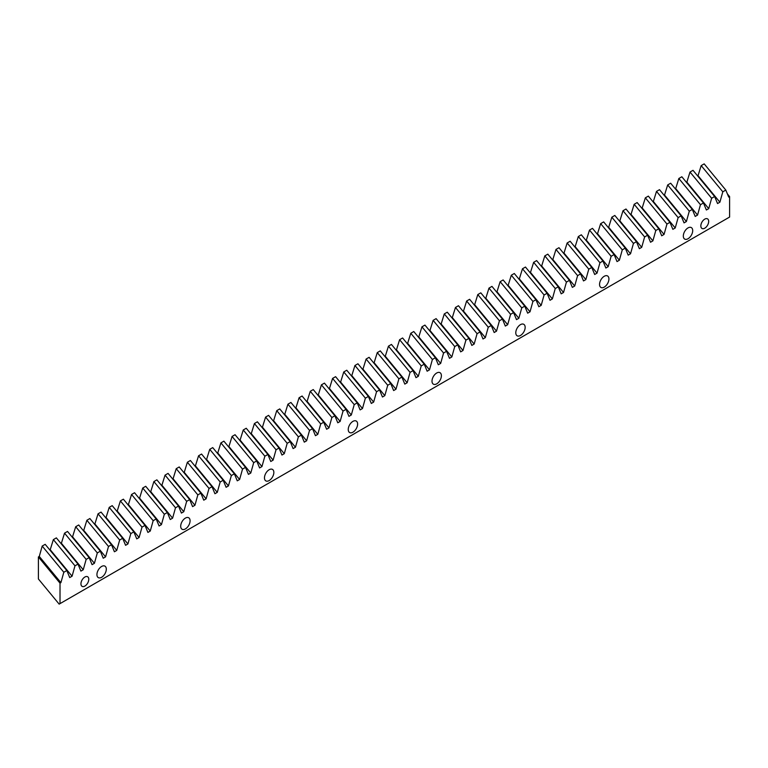 <?xml version="1.0" encoding="UTF-8"?>
<svg xmlns="http://www.w3.org/2000/svg" width="768" height="768" viewBox="0 0 768 768"><rect width="100%" height="100%" fill="white"/><g stroke="black" fill="none" stroke-linecap="round" stroke-linejoin="round"><path stroke-width="1.15" d="M88.781 579.293A5.549 3.197 -60 0 1 86.362 584.87A5.549 3.197 -60 0 1 82.09 586.358A5.549 3.197 -60 0 1 80.947 583.814A5.549 3.197 -60 0 1 83.366 578.237A5.549 3.197 -60 0 1 87.638 576.749A5.549 3.197 -60 0 1 88.781 579.293M708.682 221.395A5.549 3.197 -60 0 1 706.262 226.973A5.549 3.197 -60 0 1 701.99 228.461A5.549 3.197 -60 0 1 700.838 225.926A5.549 3.197 -60 0 1 703.258 220.339A5.549 3.197 -60 0 1 707.53 218.861A5.549 3.197 -60 0 1 708.682 221.395M692.698 230.621A6.634 3.83 -60 0 1 689.798 237.302A6.634 3.83 -60 0 1 684.691 239.078A6.634 3.83 -60 0 1 683.318 236.045A6.634 3.83 -60 0 1 686.208 229.363A6.634 3.83 -60 0 1 691.325 227.587A6.634 3.83 -60 0 1 692.698 230.621M608.928 278.986A6.634 3.83 -60 0 1 606.029 285.667A6.634 3.83 -60 0 1 600.922 287.443A6.634 3.83 -60 0 1 599.549 284.41A6.634 3.83 -60 0 1 602.438 277.728A6.634 3.83 -60 0 1 607.555 275.952A6.634 3.83 -60 0 1 608.928 278.986M525.158 327.35A6.634 3.83 -60 0 1 522.259 334.032A6.634 3.83 -60 0 1 517.152 335.808A6.634 3.83 -60 0 1 515.779 332.765A6.634 3.83 -60 0 1 518.669 326.093A6.634 3.83 -60 0 1 523.786 324.317A6.634 3.83 -60 0 1 525.158 327.35M441.389 375.715A6.634 3.83 -60 0 1 438.49 382.397A6.634 3.83 -60 0 1 433.382 384.173A6.634 3.83 -60 0 1 432.01 381.13A6.634 3.83 -60 0 1 434.899 374.458A6.634 3.83 -60 0 1 440.016 372.682A6.634 3.83 -60 0 1 441.389 375.715M357.619 424.08A6.634 3.83 -60 0 1 354.72 430.752A6.634 3.83 -60 0 1 349.613 432.538A6.634 3.83 -60 0 1 348.24 429.494A6.634 3.83 -60 0 1 351.13 422.822A6.634 3.83 -60 0 1 356.246 421.046A6.634 3.83 -60 0 1 357.619 424.08M273.85 472.445A6.634 3.83 -60 0 1 270.95 479.117A6.634 3.83 -60 0 1 265.843 480.902A6.634 3.83 -60 0 1 264.47 477.859A6.634 3.83 -60 0 1 267.36 471.187A6.634 3.83 -60 0 1 272.477 469.411A6.634 3.83 -60 0 1 273.85 472.445M190.08 520.81A6.634 3.83 -60 0 1 187.181 527.482A6.634 3.83 -60 0 1 182.074 529.258A6.634 3.83 -60 0 1 180.701 526.224A6.634 3.83 -60 0 1 183.59 519.552A6.634 3.83 -60 0 1 188.707 517.766A6.634 3.83 -60 0 1 190.08 520.81M106.31 569.174A6.634 3.83 -60 0 1 103.411 575.846A6.634 3.83 -60 0 1 98.304 577.622A6.634 3.83 -60 0 1 96.931 574.589A6.634 3.83 -60 0 1 99.821 567.917A6.634 3.83 -60 0 1 104.938 566.131A6.634 3.83 -60 0 1 106.31 569.174M56.362 537.878L53.366 539.616L74.986 565.824L77.981 564.086L56.362 537.878M67.526 531.437L64.531 533.165L86.16 559.373L89.155 557.645L67.526 531.437M78.701 524.986L75.706 526.714L97.325 552.922L100.32 551.194L78.701 524.986M89.866 518.534L86.87 520.272L108.499 546.47L111.494 544.742L89.866 518.534M101.04 512.093L98.045 513.821L119.664 540.029L122.659 538.291L101.04 512.093M112.205 505.642L109.21 507.37L130.838 533.578L133.834 531.85L112.205 505.642M123.379 499.19L120.384 500.918L142.003 527.126L144.998 525.398L123.379 499.19M134.544 492.739L131.549 494.477L153.168 520.685L156.173 518.947L134.544 492.739M145.718 486.298L142.723 488.026L164.342 514.234L167.338 512.506L145.718 486.298M156.883 479.846L153.888 481.574L175.507 507.782L178.512 506.054L156.883 479.846M168.058 473.395L165.053 475.123L186.682 501.331L189.677 499.603L168.058 473.395M179.222 466.954L176.227 468.682L197.846 494.89L200.851 493.152L179.222 466.954M190.397 460.502L187.392 462.23L209.021 488.438L212.016 486.71L190.397 460.502M201.562 454.051L198.566 455.779L220.186 481.987L223.181 480.259L201.562 454.051M212.726 447.6L209.731 449.338L231.36 475.536L234.355 473.808L212.726 447.6M223.901 441.158L220.906 442.886L242.525 469.094L245.52 467.366L223.901 441.158M235.066 434.707L232.07 436.435L253.699 462.643L256.694 460.915L235.066 434.707M246.24 428.256L243.245 429.984L264.864 456.192L267.859 454.464L246.24 428.256M257.405 421.805L254.41 423.542L276.038 449.75L279.034 448.013L257.405 421.805M268.579 415.363L265.584 417.091L287.203 443.299L290.198 441.571L268.579 415.363M279.744 408.912L276.749 410.64L298.378 436.848L301.373 435.12L279.744 408.912M290.918 402.461L287.923 404.198L309.542 430.397L312.538 428.669L290.918 402.461M302.083 396.019L299.088 397.747L320.717 423.955L323.712 422.218L302.083 396.019M313.258 389.568L310.262 391.296L331.882 417.504L334.877 415.776L313.258 389.568M324.422 383.117L321.427 384.845L343.046 411.053L346.051 409.325L324.422 383.117M335.597 376.666L332.592 378.403L354.221 404.611L357.216 402.874L335.597 376.666M346.762 370.224L343.766 371.952L365.386 398.16L368.39 396.432L346.762 370.224M357.936 363.773L354.931 365.501L376.56 391.709L379.555 389.981L357.936 363.773M369.101 357.322L366.106 359.05L387.725 385.258L390.72 383.53L369.101 357.322M380.275 350.88L377.27 352.608L398.899 378.816L401.894 377.078L380.275 350.88M391.44 344.429L388.445 346.157L410.064 372.365L413.059 370.637L391.44 344.429M402.605 337.978L399.61 339.706L421.238 365.914L424.234 364.186L402.605 337.978M413.779 331.526L410.784 333.264L432.403 359.462L435.398 357.734L413.779 331.526M424.944 325.085L421.949 326.813L443.578 353.021L446.573 351.293L424.944 325.085M436.118 318.634L433.123 320.362L454.742 346.57L457.738 344.842L436.118 318.634M447.283 312.182L444.288 313.91L465.917 340.118L468.912 338.39L447.283 312.182M458.458 305.731L455.462 307.469L477.082 333.677L480.077 331.939L458.458 305.731M469.622 299.29L466.627 301.018L488.256 327.226L491.251 325.498L469.622 299.29M480.797 292.838L477.802 294.566L499.421 320.774L502.416 319.046L480.797 292.838M491.962 286.387L488.966 288.115L510.595 314.323L513.59 312.595L491.962 286.387M503.136 279.946L500.141 281.674L521.76 307.882L524.755 306.144L503.136 279.946M514.301 273.494L511.306 275.222L532.925 301.43L535.93 299.702L514.301 273.494M525.475 267.043L522.47 268.771L544.099 294.979L547.094 293.251L525.475 267.043M536.64 260.592L533.645 262.33L555.264 288.528L558.269 286.8L536.64 260.592M547.814 254.15L544.81 255.878L566.438 282.086L569.434 280.358L547.814 254.15M558.979 247.699L555.984 249.427L577.603 275.635L580.598 273.907L558.979 247.699M570.144 241.248L567.149 242.976L588.778 269.184L591.773 267.456L570.144 241.248M581.318 234.797L578.323 236.534L599.942 262.742L602.938 261.005L581.318 234.797M592.483 228.355L589.488 230.083L611.117 256.291L614.112 254.563L592.483 228.355M603.658 221.904L600.662 223.632L622.282 249.84L625.277 248.112L603.658 221.904M614.822 215.453L611.827 217.19L633.456 243.389L636.451 241.661L614.822 215.453M625.997 209.011L623.002 210.739L644.621 236.947L647.616 235.219L625.997 209.011M637.162 202.56L634.166 204.288L655.795 230.496L658.79 228.768L637.162 202.56M648.336 196.109L645.341 197.837L666.96 224.045L669.955 222.317L648.336 196.109M659.501 189.658L656.506 191.395L678.134 217.603L681.13 215.866L659.501 189.658M670.675 183.216L667.68 184.944L689.299 211.152L692.294 209.424L670.675 183.216M681.84 176.765L678.845 178.493L700.464 204.701L703.469 202.973L681.84 176.765M693.014 170.314L690.01 172.042L711.638 198.25L714.634 196.522L693.014 170.314M704.179 163.872L701.184 165.6L722.803 191.808L725.808 190.07L704.179 163.872M63.821 572.266L60.902 582.653L60.019 583.162L38.4 556.954L39.283 556.445L42.192 546.058L63.821 572.266L66.816 570.538L45.187 544.33L42.192 546.058M50.054 550.224L53.366 539.616M61.229 543.782L64.531 533.165M72.394 537.331L75.706 526.714M83.568 530.88L86.87 520.272M94.733 524.438L98.045 513.821M105.907 517.987L109.21 507.37M117.072 511.536L120.384 500.918M128.246 505.085L131.549 494.477M139.411 498.643L142.723 488.026M150.576 492.192L153.888 481.574M161.75 485.741L165.053 475.123M172.915 479.29L176.227 468.682M184.09 472.848L187.392 462.23M195.254 466.397L198.566 455.779M206.429 459.946L209.731 449.338M217.594 453.504L220.906 442.886M228.768 447.053L232.07 436.435M239.933 440.602L243.245 429.984M251.107 434.15L254.41 423.542M262.272 427.709L265.584 417.091M273.446 421.258L276.749 410.64M284.611 414.806L287.923 404.198M295.786 408.365L299.088 397.747M306.95 401.914L310.262 391.296M318.125 395.462L321.427 384.845M329.29 389.011L332.592 378.403M340.454 382.57L343.766 371.952M351.629 376.118L354.931 365.501M362.794 369.667L366.106 359.05M373.968 363.216L377.27 352.608M385.133 356.774L388.445 346.157M396.307 350.323L399.61 339.706M407.472 343.872L410.784 333.264M418.646 337.43L421.949 326.813M429.811 330.979L433.123 320.362M440.986 324.528L444.288 313.91M452.15 318.077L455.462 307.469M463.325 311.635L466.627 301.018M474.49 305.184L477.802 294.566M485.664 298.733L488.966 288.115M496.829 292.291L500.141 281.674M507.994 285.84L511.306 275.222M519.168 279.389L522.47 268.771M530.333 272.938L533.645 262.33M541.507 266.496L544.81 255.878M552.672 260.045L555.984 249.427M563.846 253.594L567.149 242.976M575.011 247.142L578.323 236.534M586.186 240.701L589.488 230.083M597.35 234.25L600.662 223.632M608.525 227.798L611.827 217.19M619.69 221.357L623.002 210.739M630.864 214.906L634.166 204.288M642.029 208.454L645.341 197.837M653.203 202.003L656.506 191.395M664.368 195.562L667.68 184.944M675.542 189.11L678.845 178.493M686.707 182.659L690.01 172.042M697.872 176.218L701.184 165.6M38.4 556.954L38.4 578.976L59.155 604.128L729.6 217.056L729.6 196.589L728.717 197.098L725.808 190.07M60.019 583.162L60.019 603.629M722.803 191.808L719.894 202.195L717.542 203.549L714.634 196.522M711.638 198.25L708.73 208.637L706.378 210L703.469 202.973M700.464 204.701L697.555 215.088L695.203 216.442L692.294 209.424M689.299 211.152L686.39 221.539L684.038 222.893L681.13 215.866M678.134 217.603L675.216 227.981L672.864 229.344L669.955 222.317M666.96 224.045L664.051 234.432L661.699 235.795L658.79 228.768M655.795 230.496L652.877 240.883L650.534 242.237L647.616 235.219M644.621 236.947L641.712 247.334L639.36 248.688L636.451 241.661M633.456 243.389L630.538 253.776L628.195 255.139L625.277 248.112M622.282 249.84L619.373 260.227L617.021 261.581L614.112 254.563M611.117 256.291L608.198 266.678L605.856 268.032L602.938 261.005M599.942 262.742L597.034 273.13L594.682 274.483L591.773 267.456M588.778 269.184L585.859 279.571L583.517 280.934L580.598 273.907M577.603 275.635L574.694 286.022L572.342 287.376L569.434 280.358M566.438 282.086L563.53 292.474L561.178 293.827L558.269 286.8M555.264 288.528L552.355 298.915L550.003 300.278L547.094 293.251M544.099 294.979L541.19 305.366L538.838 306.72L535.93 299.702M532.925 301.43L530.016 311.818L527.664 313.171L524.755 306.144M521.76 307.882L518.851 318.269L516.499 319.622L513.59 312.595M510.595 314.323L507.677 324.71L505.325 326.074L502.416 319.046M499.421 320.774L496.512 331.162L494.16 332.515L491.251 325.498M488.256 327.226L485.338 337.613L482.995 338.966L480.077 331.939M477.082 333.677L474.173 344.054L471.821 345.418L468.912 338.39M465.917 340.118L462.998 350.506L460.656 351.869L457.738 344.842M454.742 346.57L451.834 356.957L449.482 358.31L446.573 351.293M443.578 353.021L440.659 363.408L438.317 364.762L435.398 357.734M432.403 359.462L429.494 369.85L427.142 371.213L424.234 364.186M421.238 365.914L418.32 376.301L415.978 377.654L413.059 370.637M410.064 372.365L407.155 382.752L404.803 384.106L401.894 377.078M398.899 378.816L395.99 389.203L393.638 390.557L390.72 383.53M387.725 385.258L384.816 395.645L382.464 397.008L379.555 389.981M376.56 391.709L373.651 402.096L371.299 403.45L368.39 396.432M365.386 398.16L362.477 408.547L360.125 409.901L357.216 402.874M354.221 404.611L351.312 414.989L348.96 416.352L346.051 409.325M343.046 411.053L340.138 421.44L337.786 422.794L334.877 415.776M331.882 417.504L328.973 427.891L326.621 429.245L323.712 422.218M320.717 423.955L317.798 434.342L315.446 435.696L312.538 428.669M309.542 430.397L306.634 440.784L304.282 442.147L301.373 435.12M298.378 436.848L295.459 447.235L293.117 448.589L290.198 441.571M287.203 443.299L284.294 453.686L281.942 455.04L279.034 448.013M276.038 449.75L273.12 460.138L270.778 461.491L267.859 454.464M264.864 456.192L261.955 466.579L259.603 467.942L256.694 460.915M253.699 462.643L250.781 473.03L248.438 474.384L245.52 467.366M242.525 469.094L239.616 479.482L237.264 480.835L234.355 473.808M231.36 475.536L228.442 485.923L226.099 487.286L223.181 480.259M220.186 481.987L217.277 492.374L214.925 493.728L212.016 486.71M209.021 488.438L206.112 498.826L203.76 500.179L200.851 493.152M197.846 494.89L194.938 505.277L192.586 506.63L189.677 499.603M186.682 501.331L183.773 511.718L181.421 513.082L178.512 506.054M175.507 507.782L172.598 518.17L170.246 519.523L167.338 512.506M164.342 514.234L161.434 524.621L159.082 525.974L156.173 518.947M153.168 520.685L150.259 531.062L147.907 532.426L144.998 525.398M142.003 527.126L139.094 537.514L136.742 538.867L133.834 531.85M130.838 533.578L127.92 543.965L125.578 545.318L122.659 538.291M119.664 540.029L116.755 550.416L114.403 551.77L111.494 544.742M108.499 546.47L105.581 556.858L103.238 558.221L100.32 551.194M97.325 552.922L94.416 563.309L92.064 564.662L89.155 557.645M86.16 559.373L83.242 569.76L80.899 571.114L77.981 564.086M74.986 565.824L72.077 576.211L69.725 577.565L66.816 570.538M727.402 193.92L729.6 196.589M698.275 175.987L719.894 202.195M687.101 182.429L708.73 208.637M675.936 188.88L697.555 215.088M664.762 195.331L686.39 221.539M653.597 201.782L675.216 227.981M642.422 208.224L664.051 234.432M631.258 214.675L652.877 240.883M620.083 221.126L641.712 247.334M608.918 227.568L630.538 253.776M597.744 234.019L619.373 260.227M586.579 240.47L608.198 266.678M575.414 246.922L597.034 273.13M564.24 253.363L585.859 279.571M553.075 259.814L574.694 286.022M541.901 266.266L563.53 292.474M530.736 272.717L552.355 298.915M519.562 279.158L541.19 305.366M508.397 285.61L530.016 311.818M497.222 292.061L518.851 318.269M486.058 298.502L507.677 324.71M474.883 304.954L496.512 331.162M463.718 311.405L485.338 337.613M452.544 317.856L474.173 344.054M441.379 324.298L462.998 350.506M430.205 330.749L451.834 356.957M419.04 337.2L440.659 363.408M407.866 343.642L429.494 369.85M396.701 350.093L418.32 376.301M385.536 356.544L407.155 382.752M374.362 362.995L395.99 389.203M363.197 369.437L384.816 395.645M352.022 375.888L373.651 402.096M340.858 382.339L362.477 408.547M329.683 388.79L351.312 414.989M318.518 395.232L340.138 421.44M307.344 401.683L328.973 427.891M296.179 408.134L317.798 434.342M285.005 414.576L306.634 440.784M273.84 421.027L295.459 447.235M262.666 427.478L284.294 453.686M251.501 433.93L273.12 460.138M240.326 440.371L261.955 466.579M229.162 446.822L250.781 473.03M217.997 453.274L239.616 479.482M206.822 459.715L228.442 485.923M195.658 466.166L217.277 492.374M184.483 472.618L206.112 498.826M173.318 479.069L194.938 505.277M162.144 485.51L183.773 511.718M150.979 491.962L172.598 518.17M139.805 498.413L161.434 524.621M128.64 504.864L150.259 531.062M117.466 511.306L139.094 537.514M106.301 517.757L127.92 543.965M95.126 524.208L116.755 550.416M83.962 530.65L105.581 556.858M72.787 537.101L94.416 563.309M61.622 543.552L83.242 569.76M50.448 550.003L72.077 576.211M39.283 556.445L60.902 582.653"/></g></svg>
